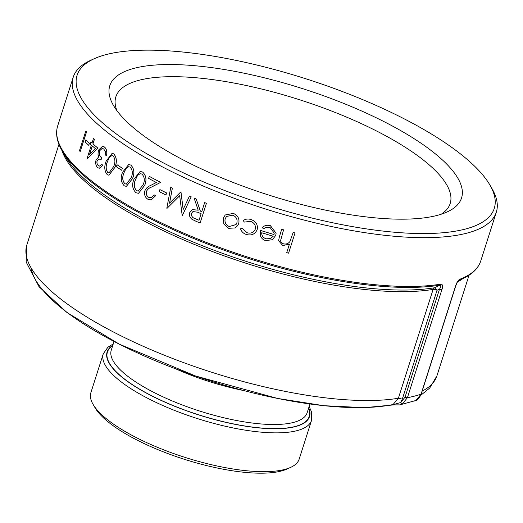 <?xml version="1.0" encoding="UTF-8"?>
<svg xmlns="http://www.w3.org/2000/svg" width="523" height="523" viewBox="0 0 523 523"><rect width="100%" height="100%" fill="white"/><g stroke="black" fill="none" stroke-linecap="round" stroke-linejoin="round"><path stroke-width="0.78" d="M402.344 403.985L399.683 404.894L393.839 404.874L399.683 404.894L415.942 400.481L421.041 394.179A222.053 67.153 -162.3 0 1 407.417 397.696L402.344 403.985L400.71 402.527L405.037 397.179L439.516 289.134C440.876 287.022 441.177 285.663 440.412 285.055L434.456 287.774L437.045 290.258A3.099 0.935 17.7 0 0 433.116 289.396L398.376 398.258L392.897 404.724L400.71 402.527L402.305 399.127L398.376 398.258A215.241 65.094 17.7 0 1 158.744 352.94A215.241 65.094 17.7 0 1 26.843 244.934L58.955 144.315M455.526 286.14L421.041 394.179A1.857 0.562 -162.3 0 0 421.237 394.022L455.723 285.976A1.857 0.562 -162.3 0 1 455.526 286.14C456.527 282.936 457.854 280.681 459.501 279.367A222.053 67.153 17.7 0 0 480.748 260.97L496.32 212.175A222.053 67.153 17.7 0 0 491.868 188.391L489.874 184.965A218.954 66.218 17.7 0 0 318.853 83.072A218.954 66.218 17.7 0 0 106.431 54.516A218.954 66.218 17.7 0 0 94.251 58.707A218.954 66.218 17.7 0 0 265.547 204.931A218.954 66.218 17.7 0 0 489.874 184.965M94.251 58.707L90.642 60.341A222.053 67.153 17.7 0 0 73.24 77.156A222.053 67.153 17.7 0 0 264.363 208.638A222.053 67.153 17.7 0 0 496.32 212.175M62.054 150.696A215.241 65.094 17.7 0 0 214.43 252.302A215.241 65.094 17.7 0 0 433.116 289.396A3.099 2.543 -99.4 0 1 434.456 287.774A216.143 65.368 -162.3 0 1 225.851 254.538A216.143 65.368 -162.3 0 1 65.689 156.959L62.244 151.036A221.51 66.99 -162.3 0 0 226.59 251.105A221.51 66.99 -162.3 0 0 440.412 285.055A1.857 1.53 -99.5 0 0 441.209 284.081C442.759 284.571 442.988 286.427 441.896 289.65L407.417 397.696A1.857 0.562 17.7 0 1 405.037 397.179M80.189 151.578A222.138 67.179 17.7 0 1 79.431 150.801L85.792 131.123A222.053 67.153 17.7 0 0 86.55 131.901L80.189 151.578L86.55 131.901M88.714 145.302A222.138 67.179 17.7 0 1 85.184 141.929L85.903 139.916A222.053 67.153 17.7 0 0 89.433 143.295L88.714 145.302L89.433 143.295M90.865 142.06A222.138 67.179 17.7 0 0 91.996 143.08L93.447 138.536A222.138 67.179 17.7 0 0 94.343 139.334L92.898 143.877A222.138 67.179 17.7 0 0 97.866 148.114L87.184 158.887A222.138 67.179 17.7 0 1 87.008 158.731L91.355 145.1A222.138 67.179 17.7 0 1 90.224 144.08L90.937 142.066A222.053 67.153 17.7 0 0 92.015 143.041M93.447 138.536L93.519 138.549A222.053 67.153 17.7 0 0 94.415 139.34L92.963 143.884A222.053 67.153 17.7 0 0 97.932 148.12L87.184 158.887M101.815 164.484A222.138 67.179 17.7 0 0 102.894 165.294L99.252 168.269L97.749 167.654C95.853 165.948 95.284 163.372 96.055 159.907L98.664 156.907L97.978 154.252L98.435 150.219L102.56 146.211L104.384 146.983C106.522 148.865 107.235 151.801 106.502 155.802A222.138 67.179 17.7 0 1 105.417 154.985L105.352 151.559L103.724 148.983L102.233 148.342L99.488 150.859C98.925 154.167 99.658 156.482 101.684 157.796L101.037 159.809L99.187 159.025L97.062 160.724C96.644 162.967 97.082 164.601 98.383 165.621L99.507 166.092L101.88 164.484A222.053 67.153 17.7 0 0 102.959 165.294L99.292 168.269M102.593 146.218L104.45 146.983C106.594 148.865 107.3 151.801 106.568 155.802L106.502 155.802M102.266 148.342L99.553 150.866C98.991 154.174 99.723 156.482 101.75 157.796L101.037 159.809M99.22 159.025L97.128 160.731C96.709 162.973 97.147 164.608 98.448 165.628L99.54 166.092M112.144 153.331L113.877 153.939C116.753 157.501 117.119 161.953 114.968 167.314L108.941 175.225M121.663 170.25A222.138 67.179 17.7 0 1 116.348 166.752L117.054 164.738A222.053 67.153 17.7 0 0 122.369 168.229L121.663 170.25L122.369 168.229M128.73 164.503L130.894 165.105C134.234 168.661 134.803 173.113 132.607 178.467L126.409 186.384M140.164 171.466L142.648 172.047C146.25 175.578 146.93 180.023 144.701 185.377L138.53 193.294L135.987 192.745C132.411 189.202 131.724 184.711 133.921 179.284L140.138 171.466L142.648 172.047M154.095 194.87A222.138 67.179 17.7 0 0 155.625 195.661L151.225 199.923L148.016 199.341C145.028 197.433 143.988 194.582 144.884 190.803C146.041 188.208 147.904 186.456 150.474 185.541L156.344 182.501A222.138 67.179 17.7 0 1 148.604 178.369L149.251 176.349A222.138 67.179 17.7 0 0 160.639 182.37L151.467 187.09C149.212 187.822 147.525 189.274 146.407 191.444C145.865 194.079 146.643 196.053 148.735 197.361L151.049 197.805L154.141 194.857A222.053 67.153 17.7 0 0 155.671 195.648L151.258 199.917M149.251 176.349L149.297 176.343A222.053 67.153 17.7 0 0 160.679 182.357L151.52 187.084C149.258 187.816 147.571 189.267 146.46 191.438C145.917 194.072 146.695 196.047 148.787 197.354L151.075 197.799M165.935 194.981A222.138 67.179 17.7 0 1 159.221 191.627L159.907 189.594A222.053 67.153 17.7 0 0 166.621 192.948L165.935 194.981L166.621 192.948M179.709 195.694L167.04 208.337L179.67 195.707L182.167 215.326A222.138 67.179 17.7 0 0 182.403 215.437L191.202 196.831A222.053 67.153 17.7 0 1 189.503 196.079L189.47 196.099A222.138 67.179 17.7 0 0 191.17 196.844L191.202 196.831M167.04 208.337A222.138 67.179 17.7 0 1 166.811 208.226L170.76 187.384A222.053 67.153 17.7 0 0 172.368 188.162L169.563 203.153M170.72 187.397A222.138 67.179 17.7 0 0 172.329 188.175L169.524 203.166L180.638 192.065A222.053 67.153 17.7 0 0 181.004 192.235L183.187 209.481M192.196 209.612L198.191 210.168M194.079 198.119A222.138 67.179 17.7 0 0 196.19 199.028L200.342 211.096A222.138 67.179 17.7 0 0 201.76 211.678L204.656 202.597A222.138 67.179 17.7 0 0 206.402 203.31L200.119 222.994A222.138 67.179 17.7 0 1 196.236 221.392L191.967 219.287C189.738 217.535 188.986 215.319 189.718 212.645L192.183 209.625L198.204 210.2L194.111 198.099A222.053 67.153 17.7 0 0 196.223 199.015L200.374 211.076A222.053 67.153 17.7 0 0 201.767 211.652M204.656 202.597L204.683 202.578A222.053 67.153 17.7 0 0 206.428 203.297L200.119 222.994M225.243 214.973L233.382 213.397C237.945 215.456 239.724 218.836 238.71 223.543L237.717 225.596L235.023 227.95L228.61 228.309L223.766 223.883L223.386 218.019L225.23 214.986L233.382 213.397M242.371 228.355L247.019 232.715C250.909 233.794 253.655 232.617 255.257 229.192C255.95 225.459 254.407 222.844 250.622 221.379L244.372 222.066L243.156 220.543C245.581 218.889 248.268 218.575 251.223 219.601C256.087 221.477 258.068 224.825 257.159 229.63L257.153 229.649C255.074 234.239 251.458 235.84 246.307 234.461C243.358 233.487 241.43 231.591 240.528 228.767L242.371 228.355L247.019 232.715M262.2 227.557C264.546 225.4 267.299 224.792 270.456 225.74L276.098 233.31L275.719 235.409L272.444 239.697L265.664 240.613C263.141 239.848 261.408 238.279 260.467 235.906L260.415 230.401A222.138 67.179 17.7 0 0 273.967 234.526L274.222 233.127L270.13 227.577C267.665 226.864 265.488 227.309 263.585 228.891L262.206 227.531C264.553 225.374 267.305 224.772 270.463 225.714L276.098 233.193M260.421 230.375L260.31 230.793L260.421 230.375A222.053 67.153 17.7 0 0 273.967 234.5L274.222 233.16M278.615 240.698L279.387 236.671L278.615 240.698L282.727 245.555L289.441 244.149L286.722 252.674L289.422 244.163M281.727 229.296L279.387 236.671L281.727 229.296A222.053 67.153 17.7 0 0 283.59 229.826L280.609 240.573M280.603 239.926C280.544 241.966 281.544 243.273 283.616 243.849C286.277 244.391 288.402 243.587 289.984 241.443L293.161 232.454A222.053 67.153 17.7 0 0 295.018 232.951L288.578 253.165A222.138 67.179 17.7 0 1 286.722 252.674M113.262 343.918L107.901 347.207L103.266 353.836L90.884 392.649A109.32 33.06 17.7 0 0 93.074 404.357A109.32 33.06 17.7 0 0 184.979 457.377A109.32 33.06 17.7 0 0 290.605 467.399A109.32 33.06 17.7 0 0 299.176 459.122L311.564 420.315L311.603 412.131L309.165 406.443M93.074 404.357L95.068 407.777A106.228 32.125 17.7 0 0 184.364 459.299A106.228 32.125 17.7 0 0 287.003 469.033L290.605 467.399M194.138 165.451A184.619 55.83 17.7 0 0 447.087 211.959A184.619 55.83 17.7 0 0 302.654 88.662A184.619 55.83 17.7 0 0 113.498 105.496A184.619 55.83 17.7 0 0 194.138 165.451M441.229 214.208A175.46 53.065 17.7 0 0 450.179 203.519A175.46 53.065 17.7 0 0 299.156 99.618A175.46 53.065 17.7 0 0 115.864 96.827A175.46 53.065 17.7 0 0 116.962 110.726M281.734 229.329A222.138 67.179 17.7 0 0 283.59 229.852M280.603 239.952C280.544 241.992 281.551 243.3 283.623 243.881L283.616 243.849M283.623 243.881C286.284 244.418 288.402 243.62 289.984 241.469L289.984 241.443M289.984 241.469L293.161 232.454M293.168 232.487A222.138 67.179 17.7 0 0 295.024 232.977M266.129 238.821L270.463 238.638L273.209 236.233A222.138 67.179 17.7 0 1 261.709 232.748C261.65 235.755 263.128 237.782 266.129 238.821L270.469 238.612L273.209 236.206M261.716 232.722C261.657 235.736 263.134 237.756 266.135 238.795M247.006 232.742C250.903 233.814 253.648 232.643 255.25 229.211L255.198 229.368M243.143 220.569C245.568 218.908 248.255 218.594 251.217 219.621L251.223 219.601M251.217 219.621C256.08 221.504 258.055 224.844 257.153 229.649M240.528 228.767L242.358 228.374M233.363 213.423C237.932 215.483 239.711 218.862 238.697 223.563L238.71 223.543M238.697 223.563L237.73 225.576M236.867 222.909C237.638 219.333 236.285 216.764 232.807 215.188L226.551 216.417L225.191 218.679C224.413 222.282 225.74 224.903 229.185 226.544L236.017 224.602L236.867 222.909M226.57 216.404L225.191 218.679M225.21 218.66C224.432 222.255 225.759 224.877 229.205 226.524L229.185 226.544M229.205 226.524L236.082 224.517M201.113 213.698L197.583 212.201L192.941 211.573L191.425 213.384C191.189 216.162 192.516 217.954 195.393 218.751A222.138 67.179 17.7 0 0 199.021 220.261L201.113 213.698M192.954 211.567L191.425 213.384M191.457 213.371C191.222 216.143 192.542 217.934 195.425 218.738A222.053 67.153 17.7 0 0 199.028 220.235M180.598 192.078A222.138 67.179 17.7 0 0 180.971 192.248L181.004 192.235M180.971 192.248L183.148 209.494L189.47 196.099M191.17 196.844L182.403 215.437M159.868 189.607A222.138 67.179 17.7 0 0 166.582 192.961M142.596 172.047C146.198 175.604 146.878 180.049 144.649 185.384L144.701 185.377M144.649 185.384L138.53 193.294M141.903 174.041L140.177 173.656L137.464 175.493L135.3 180.102C133.548 184.299 133.973 187.829 136.588 190.699L138.34 191.072L143.197 184.593C145.021 180.461 144.59 176.944 141.903 174.041M140.216 173.656L137.464 175.493M137.516 175.486L135.3 180.102M135.352 180.095C133.6 184.325 134.025 187.855 136.64 190.692L136.588 190.699M136.64 190.692L138.366 191.072M130.842 165.105C134.176 168.681 134.751 173.139 132.548 178.474L126.383 186.384L124.232 185.802C120.931 182.239 120.362 177.748 122.532 172.315L128.697 164.503L130.894 165.105M130.149 167.099L128.665 166.7L125.945 168.537L123.82 173.139C122.088 177.336 122.428 180.873 124.834 183.756L126.324 184.148L131.188 177.67C132.986 173.538 132.639 170.014 130.149 167.099M128.71 166.7L125.945 168.537M125.997 168.53L123.82 173.139M123.873 173.139C122.14 177.369 122.48 180.906 124.892 183.756L124.834 183.756M124.892 183.756L126.35 184.148M116.989 164.738A222.138 67.179 17.7 0 0 122.31 168.229M113.811 153.939C116.688 157.515 117.054 161.973 114.91 167.308L108.915 175.225L107.208 174.63C104.378 171.067 104.031 166.576 106.156 161.149L112.112 153.331L113.877 153.939M113.131 155.926L111.961 155.527L109.32 157.364L107.267 161.967C105.581 166.164 105.757 169.7 107.81 172.583L108.967 172.982L113.707 166.504C115.452 162.372 115.263 158.848 113.131 155.926M112 155.527L109.32 157.364M109.385 157.364L107.267 161.967M107.333 161.967C105.639 166.196 105.823 169.733 107.875 172.583L107.81 172.583M107.875 172.583L109 172.982M92.251 145.897L89.525 154.448L95.33 148.552A222.138 67.179 17.7 0 1 92.251 145.897M92.309 145.95L89.629 154.337M85.824 139.909A222.138 67.179 17.7 0 0 89.361 143.289M85.713 131.116A222.138 67.179 17.7 0 0 86.472 131.894M402.305 399.127L437.045 290.258L439.516 289.134A1.857 0.562 17.7 0 0 441.896 289.65M458.377 280.629L462.482 278.766A221.51 66.99 -162.3 0 1 458.658 280.348A1.857 1.654 -110.6 0 0 459.501 279.367M73.24 77.156L57.667 125.951A222.053 67.153 17.7 0 0 193.948 237.455A222.053 67.153 17.7 0 0 441.209 284.081M422.172 391.099A215.241 65.094 17.7 0 0 436.94 375.815L429.756 387.994L420.754 395.303M31.138 267.959A206.467 62.44 17.7 0 0 176.833 369.271A206.467 62.44 17.7 0 0 393.479 404.429M457.468 281.949A215.241 65.094 17.7 0 0 462.835 278.602M103.266 353.836A109.32 33.06 17.7 0 0 174.46 410.392A109.32 33.06 17.7 0 0 296.914 430.684A109.32 33.06 17.7 0 0 311.564 420.315M308.72 407.835A106.228 32.125 -162.3 0 1 295.273 426.631A106.228 32.125 -162.3 0 1 164.333 401.893A106.228 32.125 -162.3 0 1 112.818 345.317M112.7 345.677A105.914 32.034 17.7 0 0 164.987 402.076A105.914 32.034 17.7 0 0 295.018 426.513A105.914 32.034 17.7 0 0 308.603 408.202M309.943 403.991L307.164 412.712A102.822 31.092 -162.3 0 1 293.383 422.46A102.822 31.092 -162.3 0 1 178.219 403.383A102.822 31.092 -162.3 0 1 111.262 350.188L114.04 341.473M176.016 368.97A102.822 31.092 17.7 0 0 243.502 390.504M393.871 404.874L364.57 407.672L323.855 405.698L277.615 398.448L195.713 376.063L119.355 344.199L67.094 312.61L39.062 286.748L26.15 262.01L26.843 244.934M436.94 375.815L469.053 275.196M57.667 125.951C55.36 133.522 56.883 141.883 62.244 151.036M480.748 260.97C478.244 268.476 472.151 274.412 462.482 278.766M455.723 285.976C457.2 282.224 458.181 280.341 458.678 280.335L458.619 280.361M421.237 394.022C419.374 398.029 417.629 400.173 416.001 400.455L414.7 401.017"/></g></svg>
